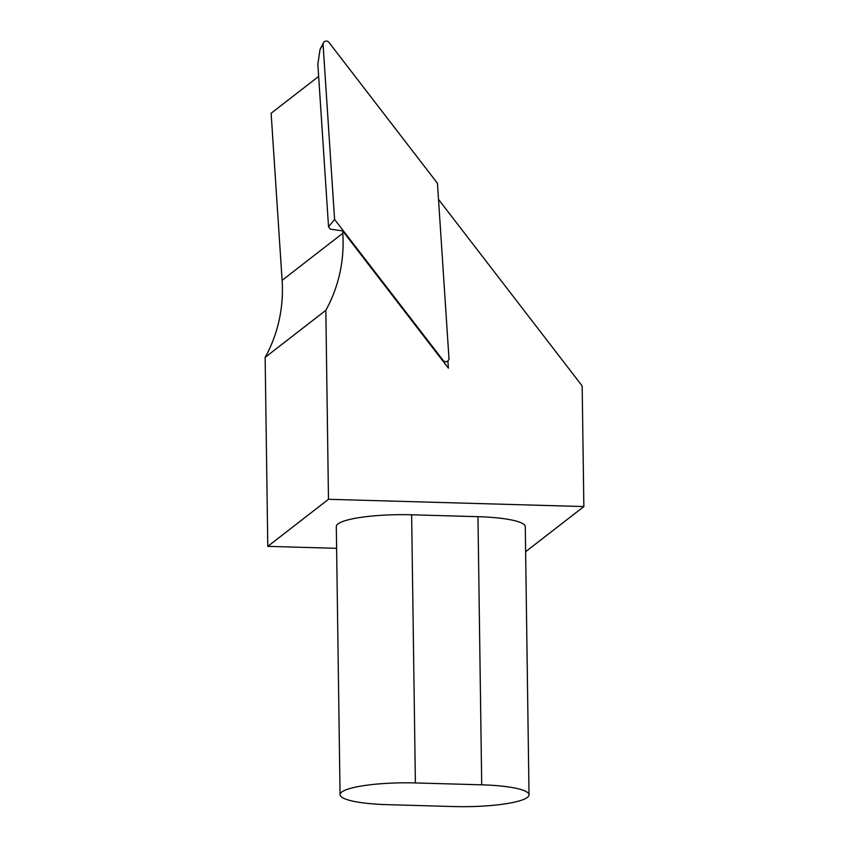 <?xml version="1.0" encoding="UTF-8"?>
<svg xmlns="http://www.w3.org/2000/svg" width="849" height="849" viewBox="0 0 849 849"><rect width="100%" height="100%" fill="white"/><g stroke="black" fill="none" stroke-linecap="round" stroke-linejoin="round"><path stroke-width="1.27" d="M323.087 44.519L334.58 219.445L443.061 360.305A3.407 3.258 52.2 0 0 448.962 358.236L437.458 183.31L328.988 42.45A3.407 3.258 52.2 0 0 323.087 44.519L320.062 49.359L323.448 42.79M334.58 219.445L328.542 226.821L317.844 64.078L320.062 49.359M328.542 226.821L330.346 229.166L342.646 230.875L448.389 368.169L447.901 360.867M342.646 230.875L342.805 233.263A144.797 138.62 -127.8 0 1 325.836 310.299L265.143 357.365L267.785 546.363L336.618 548.316M525.627 551.712L583.857 506.556L328.478 499.297L325.836 310.299M583.857 506.556L582.17 385.945L438.519 199.409M318.651 76.41L271.128 113.257L282.112 280.34A144.797 138.62 52.2 0 1 265.143 357.365M328.478 499.297L267.785 546.363M340.056 794.653L336.31 526.518A61.33 10.963 -0.8 0 1 411.638 514.791L477.966 516.68A61.33 10.963 -0.8 0 1 525.276 526.688L529.023 794.834A61.33 10.963 179.2 0 0 481.712 784.826L415.384 782.937A61.33 10.963 179.2 0 0 340.056 794.653A61.33 10.963 179.2 0 0 387.367 804.661L453.695 806.55A61.33 10.963 179.2 0 0 529.023 794.834M342.805 233.263L282.112 280.34M477.966 516.68L481.712 784.826M411.638 514.791L415.384 782.937M443.794 362.205L446.51 361.589"/></g></svg>
